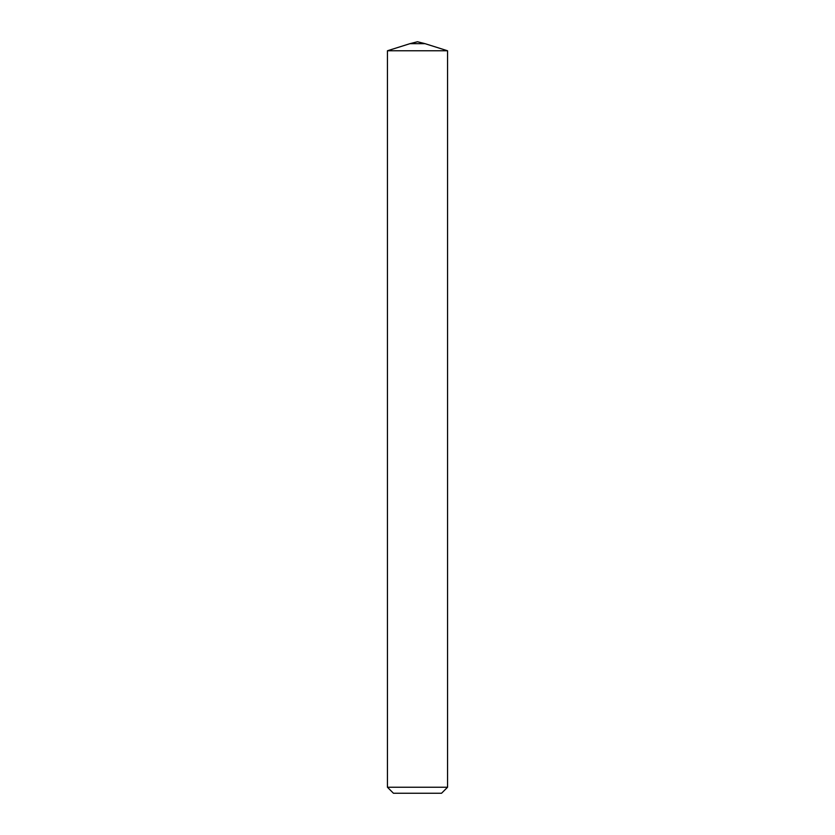<?xml version="1.0" encoding="UTF-8"?>
<svg xmlns="http://www.w3.org/2000/svg" width="835" height="835" viewBox="0 0 835 835"><rect width="100%" height="100%" fill="white"/><g stroke="black" fill="none" stroke-linecap="round" stroke-linejoin="round"><path stroke-width="1.25" d="M417.5 41.75L409.985 43.66L417.5 41.75L425.015 43.66L409.985 43.66L392.21 49.265M387.44 787.238L447.56 787.238L441.548 793.25L393.452 793.25L387.44 787.238L387.44 50.768L447.56 50.768L387.44 50.768L409.985 43.66M425.015 43.66L447.56 50.768L447.56 787.238"/></g></svg>
